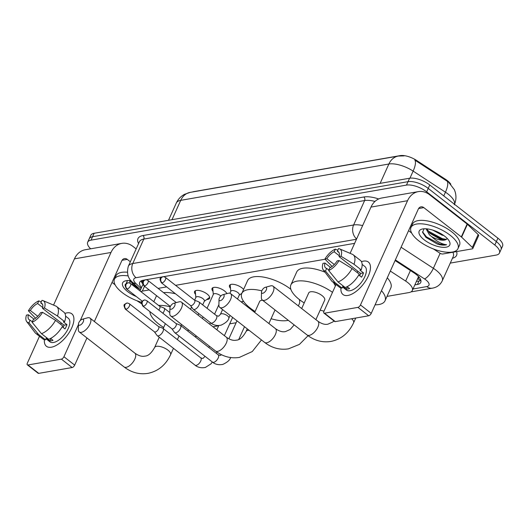 <?xml version="1.0" encoding="UTF-8"?>
<svg xmlns="http://www.w3.org/2000/svg" width="529" height="529" viewBox="0 0 529 529"><rect width="100%" height="100%" fill="white"/><g stroke="black" fill="none" stroke-linecap="round" stroke-linejoin="round"><path stroke-width="0.79" d="M230.492 288.338A8.246 3.353 24.3 0 1 229.5 285.442A8.246 3.353 24.3 0 1 234.506 284.496A8.246 3.353 24.3 0 1 242.057 287.948A8.246 3.353 24.3 0 1 243.611 289.409M213.035 291.386A8.246 3.353 24.3 0 1 212.043 288.484A8.246 3.353 24.3 0 1 217.049 287.545A8.246 3.353 24.3 0 1 224.594 290.996A8.246 3.353 24.3 0 1 226.921 293.615M195.578 294.435A8.246 3.353 24.3 0 1 194.579 291.532A8.246 3.353 24.3 0 1 199.592 290.593A8.246 3.353 24.3 0 1 207.137 294.045A8.246 3.353 24.3 0 1 209.61 298.316A8.246 3.353 24.3 0 1 206.773 299.493M241.277 301.96A8.768 3.564 24.3 0 1 243.604 301.404M418.346 276.363A15.453 6.288 24.3 0 1 418.115 277.652L412.309 290.527A15.453 6.288 -155.7 0 0 405.664 281.078L390.323 271.073M450.827 184.244A13.913 5.66 -155.7 0 0 445.53 179.324L416.535 160.406A13.913 5.66 -155.7 0 0 400.155 155.619L193.64 191.663A13.913 5.66 -155.7 0 0 192.437 191.987M149.204 289.938L142.314 291.142A15.453 6.288 -155.7 0 0 140.813 291.565M325.097 259.236L175.562 285.336M166.661 286.89L158.098 288.384M386.997 296.399L408.977 292.563A15.453 6.288 -155.7 0 0 412.309 290.527M212.982 326.77L218.669 325.778M229.718 323.854L236.126 322.73M254.442 311.072A8.768 3.564 24.3 0 1 252.974 311.092L253.675 310.569M454.305 204.783C456.091 200.689 456.415 196.51 455.277 192.232L454.398 189.726L448.526 182.102L414.802 160.062A18.032 5.879 123.1 0 1 413.136 171.105A20.611 8.385 -155.7 0 0 388.868 164.016L180.72 200.346A18.032 14.138 -99.9 0 1 190.176 192.377L398.324 156.055A18.032 14.138 80.1 0 0 388.868 164.016L380.133 183.371M90.677 248.802A15.453 6.288 24.3 0 1 87.682 242.196A15.453 6.288 24.3 0 1 91.008 240.153L406.464 185.097A15.453 6.288 24.3 0 1 426.678 191.848L494.82 245.046L496.367 241.614A15.453 6.288 24.3 0 1 501.003 249.628A15.453 6.288 24.3 0 0 496.367 241.614L428.226 188.417L496.367 241.614L497.915 238.182A15.453 6.288 24.3 0 1 502.55 246.197L499.449 253.06A15.453 6.288 24.3 0 1 496.123 255.097L450.265 263.105M406.464 185.097L408.011 181.665A15.453 6.288 24.3 0 1 428.226 188.417A15.453 6.288 24.3 0 0 408.011 181.665L92.555 236.721L408.011 181.665L409.565 178.233A15.453 6.288 24.3 0 1 429.773 184.985L497.915 238.182M87.682 242.196L89.229 238.764A15.453 6.288 24.3 0 1 92.555 236.721A15.453 6.288 24.3 0 0 89.229 238.764L90.776 235.332A15.453 6.288 24.3 0 1 94.109 233.289L409.565 178.233M494.82 245.046A15.453 6.288 24.3 0 1 499.449 253.06M414.842 284.9L417.441 284.45A15.453 6.288 -155.7 0 0 420.773 282.407A15.453 6.288 -155.7 0 0 414.128 272.964L395.084 260.539M144.748 279.967L143.035 280.264A15.453 6.288 -155.7 0 0 139.709 282.307A15.453 6.288 -155.7 0 0 141.481 287.644M354.622 243.34L163.382 276.713M162.205 276.918L145.925 279.762M420.899 280.403A15.453 6.288 24.3 0 1 418.994 281.018L416.396 281.468M142.605 283.689A15.453 6.288 24.3 0 1 141.131 280.879M141.613 302.323A25.762 10.481 24.3 0 1 122.173 292.557A25.762 10.481 24.3 0 1 114.456 279.206A25.762 10.481 24.3 0 1 128.137 275.926M136.31 296.544A16.796 6.831 24.3 0 1 127.661 291.598A16.796 6.831 24.3 0 1 125.479 280.846A16.796 6.831 24.3 0 1 131.013 280.681M127.496 280.535L126.008 283.861M130.279 280.595L133.46 285.184L140.245 289.661M129.519 280.535L130.22 283.319M140.099 290.712A11.645 4.735 24.3 0 1 139.372 290.441M114.456 279.206L116.003 275.774A25.762 10.481 24.3 0 1 127.297 272.21M132.541 284.271L139.173 288.636M130.551 281.368L137.024 286.586M51.379 347.209A20.611 9.667 128 0 1 44.39 339.678A20.611 9.667 128 0 0 46.446 346.29A20.611 9.667 128 0 0 51.379 347.209A20.611 9.667 128 0 0 61.172 341.886A20.611 9.667 128 0 0 71.111 329.164A20.611 9.667 128 0 0 66.879 312.89A20.611 9.667 128 0 1 71.812 313.803A20.611 9.667 128 0 1 69.537 331.981A20.611 9.667 128 0 1 51.379 347.209M64.895 313.413A20.611 9.667 128 0 1 66.879 312.89A20.611 9.667 128 0 0 64.895 313.413M136.158 248.914L133.083 246.514A20.611 16.154 80.1 0 0 121.796 243.373A20.611 16.154 80.1 0 0 110.991 252.472L80.236 320.587M121.796 243.373L85.242 249.754A20.611 16.154 80.1 0 0 74.437 258.853L53.555 305.094M39.477 336.279L27.369 363.092A2.579 1.21 -52 0 0 27.363 364.851A2.579 1.21 -52 0 0 27.977 364.964L38.736 373.362A2.579 1.21 128 0 1 38.121 373.249L27.363 364.851M61.384 359.131A2.579 1.21 -52 0 0 63.93 356.711L74.688 365.116A2.579 1.21 128 0 1 72.142 367.536L61.384 359.131L27.977 364.964M78.444 324.561L63.93 356.711M72.142 367.536L38.736 373.362M74.688 365.116L86.948 337.958M94.367 321.526L121.749 260.876A5.151 4.04 -99.9 0 1 124.454 258.602A5.151 4.04 -99.9 0 1 127.277 259.382L130.346 261.782M112.029 282.407L115.117 284.814M136.899 300.723L141.461 303.706M32.282 321.824L30.133 320.151A10.302 4.834 128 0 1 29.115 319.688A10.302 4.834 128 0 1 28.387 314.775L34.061 319.205M37.751 316.289L30.325 310.49A10.302 4.834 128 0 1 37.632 303.534L42.723 307.508M60.326 324.065A10.302 4.834 128 0 1 61.602 323.252M50.579 338.441L53.019 340.345A14.944 7.009 128 0 1 51.359 340.808A14.944 7.009 128 0 1 49.871 340.894L46.281 338.097L45.501 339.836A17.001 7.975 128 0 1 42.928 338.97L35.754 333.369A17.001 7.975 128 0 1 35.059 332.655L26.668 321.566A13.397 6.282 128 0 1 26.45 315.119L28.387 314.775M65.589 316.13L68.327 318.273A14.944 7.009 128 0 1 66.674 331.445A14.944 7.009 128 0 1 53.515 342.488A14.944 7.009 128 0 1 49.931 341.827L45.99 338.745M62.217 326.763L65.014 328.939A14.944 7.009 128 0 0 66.945 324.654L63.361 321.85L64.637 321.632L57.469 316.031L44.469 308.017L42.532 308.354L64.049 325.156A10.302 4.834 -52 0 1 63.169 327.504M42.492 304.32L40.786 302.985L41.976 300.346A13.397 6.282 128 0 1 43.028 300.611L55.823 306.06A17.001 7.975 128 0 1 56.682 306.569L63.857 312.17A17.001 7.975 128 0 1 64.637 321.632M62.7 325.917A17.001 7.975 128 0 1 48.648 339.287L41.474 333.687L32.09 322.24L33.287 319.602A10.302 4.834 128 0 0 40.594 312.646L42.532 312.308L55.532 320.316L62.7 325.917M56.682 306.569A17.001 7.975 128 0 1 57.469 316.031M55.532 320.316A17.001 7.975 128 0 1 41.474 333.687M41.249 301.966L38.829 300.895L37.632 303.534M30.325 310.49L28.387 310.827L35.562 318.227M28.387 310.827A13.397 6.282 128 0 1 38.829 300.895M43.028 300.611A13.397 6.282 128 0 1 44.469 308.017M42.532 312.308A13.397 6.282 128 0 1 32.09 322.24M40.786 302.985A10.302 4.834 128 0 1 41.798 303.448A10.302 4.834 128 0 1 42.532 308.354M30.133 320.151L28.943 322.789L38.326 334.235L45.501 339.836M38.326 334.235A17.001 7.975 128 0 1 35.754 333.369M28.943 322.789A13.397 6.282 128 0 1 26.668 321.566M50.877 338.672L49.871 340.894M66.945 324.654L64.049 325.156M450.239 235.299A25.762 10.481 24.3 0 1 457.955 248.65A25.762 10.481 24.3 0 1 442.31 251.586A25.762 10.481 24.3 0 1 418.723 240.801A25.762 10.481 24.3 0 1 411 227.45A25.762 10.481 24.3 0 1 426.652 224.514A25.762 10.481 24.3 0 1 450.239 235.299M411 227.45L412.547 224.018A25.762 10.481 24.3 0 1 428.199 221.082A25.762 10.481 24.3 0 1 451.786 231.867A25.762 10.481 24.3 0 1 459.509 245.218L457.955 248.65M424.205 239.842A16.796 6.831 24.3 0 1 422.023 229.09A16.796 6.831 24.3 0 1 444.75 236.258A16.796 6.831 24.3 0 1 449.438 241.469A16.796 6.831 24.3 0 1 442.813 247.314A16.796 6.831 24.3 0 1 424.205 239.842M424.04 228.773L422.605 232.376L425.971 237.395L437.463 244.147C441.285 245.198 444.334 245.396 446.602 244.735C441.847 244.226 436.842 241.502 431.585 236.569A11.645 4.735 24.3 0 0 445.973 239.617L447.269 238.513M426.824 228.839L430.004 233.428L440.174 239.194L443.381 239.842L445.973 239.617M426.063 228.779L429.389 234.79L431.585 236.569M432.689 230.075L442.019 235.107L443.805 235.544M429.085 232.515L441.999 239.346L444.4 239.882M425.832 237.27L437.463 244.147M427.101 229.612L428.913 231.418L442.304 238.665L446.443 239.412M422.519 231.841L426.453 236.866L439.844 244.114L446.602 244.735M79.687 325.242A3.604 1.693 -52 0 0 83.251 321.85A3.604 1.693 -52 0 0 82.398 319.232A3.604 1.693 -52 0 0 82.213 319.278A3.604 1.693 -52 0 0 78.457 324.092A3.604 1.693 -52 0 0 79.687 325.242M82.213 319.278L87.477 317.843A8.762 4.106 128 0 1 87.92 317.744A8.762 4.106 128 0 1 90.023 318.134A8.762 4.106 128 0 1 89.057 325.857A8.762 4.106 128 0 1 81.34 332.331A8.762 4.106 128 0 1 79.238 331.941A8.762 4.106 128 0 1 78.345 329.541L78.457 324.092M196.722 336.299A28.335 11.526 24.3 0 1 194.897 336.616M163.666 327.458A28.335 11.526 24.3 0 1 158.826 324.098A28.335 11.526 24.3 0 1 149.899 311.614M158.561 305.425A28.335 11.526 24.3 0 1 170.232 306.794M153.807 301.715L156.141 296.544A28.335 11.526 24.3 0 1 156.617 295.724M163.527 292.623A28.335 11.526 24.3 0 1 175.502 293.787M171.145 309.28A3.604 1.693 -52 0 0 174.702 305.888A3.604 1.693 -52 0 0 173.856 303.269A3.604 1.693 -52 0 0 173.671 303.315A3.604 1.693 -52 0 0 169.908 308.129A3.604 1.693 -52 0 0 171.145 309.28M173.671 303.315L178.928 301.88A8.762 4.106 128 0 1 179.377 301.781A8.762 4.106 128 0 1 181.473 302.171A8.762 4.106 128 0 1 180.508 309.895A8.762 4.106 128 0 1 172.791 316.368A8.762 4.106 128 0 1 170.695 315.978A8.762 4.106 128 0 1 169.796 313.578L169.908 308.129M288.298 320.31A28.335 11.526 24.3 0 1 271.086 318.703M255.117 311.495A28.335 11.526 24.3 0 1 250.277 308.136A28.335 11.526 24.3 0 1 241.786 293.45A28.335 11.526 24.3 0 1 261.789 290.857M241.786 293.45L247.598 280.582A28.335 11.526 24.3 0 1 264.811 277.348A28.335 11.526 24.3 0 1 290.752 289.218A28.335 11.526 24.3 0 1 290.857 289.297M299.275 299.487A28.335 11.526 24.3 0 1 299.249 303.904L298.336 305.927M262.609 300.26A8.762 3.564 -155.7 0 0 259.627 301.504L254.694 312.434M220.243 300.71A3.604 1.693 -52 0 0 223.8 297.318A3.604 1.693 -52 0 0 222.954 294.699A3.604 1.693 -52 0 0 222.769 294.746A3.604 1.693 -52 0 0 219.006 299.559A3.604 1.693 -52 0 0 220.243 300.71M222.769 294.746L228.032 293.311A8.762 4.106 128 0 1 228.475 293.211A8.762 4.106 128 0 1 230.571 293.602A8.762 4.106 128 0 1 229.606 301.325A8.762 4.106 128 0 1 221.889 307.799A8.762 4.106 128 0 1 219.793 307.409A8.762 4.106 128 0 1 218.894 305.008L219.006 299.559M315.892 319.635L324.694 300.141A8.762 3.564 -155.7 0 0 322.068 295.605A8.762 3.564 -155.7 0 0 314.047 291.935A8.762 3.564 -155.7 0 0 308.724 292.934L301.682 308.539M324.006 311.145A28.335 11.526 24.3 0 1 320.184 310.133M304.215 302.925A28.335 11.526 24.3 0 1 299.374 299.566A28.335 11.526 24.3 0 1 290.884 284.88A28.335 11.526 24.3 0 1 332.49 292.352M290.884 284.88L296.696 272.012A28.335 11.526 24.3 0 1 325.024 272.204M262.721 293.291A3.604 1.693 -52 0 0 266.285 289.905A3.604 1.693 -52 0 0 265.432 287.287A3.604 1.693 -52 0 0 265.247 287.326A3.604 1.693 -52 0 0 261.491 292.147A3.604 1.693 -52 0 0 262.721 293.291M265.247 287.326L270.511 285.898A8.762 4.106 128 0 1 270.954 285.799A8.762 4.106 128 0 1 273.057 286.189A8.762 4.106 128 0 1 272.085 293.912A8.762 4.106 128 0 1 264.368 300.386A8.762 4.106 128 0 1 262.272 299.996A8.762 4.106 128 0 1 261.379 297.596L261.491 292.147M381.475 290.672A28.335 11.526 24.3 0 1 385.019 300.789A28.335 11.526 24.3 0 1 375.087 304.823M387.288 277.804A28.335 11.526 24.3 0 1 390.825 287.915L385.019 300.789M335.452 285.792A28.335 11.526 24.3 0 1 333.627 282.645M154.382 331.795L157.053 335.465A4.635 2.176 -52 0 0 157.258 335.677A4.635 2.176 -52 0 0 158.369 335.882A4.635 2.176 -52 0 0 162.952 331.524A4.635 2.176 -52 0 0 162.965 328.364A4.635 2.176 -52 0 0 162.714 328.218L158.502 326.512M154.316 331.709A3.346 1.574 -52 0 0 154.468 331.862A3.346 1.574 -52 0 0 155.268 332.007A3.346 1.574 -52 0 0 158.574 328.859A3.346 1.574 -52 0 0 158.588 326.578L129.393 303.785C127.965 303.084 127.092 302.866 126.755 303.13A3.346 2.625 -99.9 0 0 125.003 304.605A3.346 2.625 80.1 0 0 126.074 309.214A3.346 1.574 -52 0 0 129.023 306.741A3.346 1.574 -52 0 0 129.393 303.785M171.839 328.747L174.517 332.417A4.635 2.176 -52 0 0 174.715 332.629A4.635 2.176 -52 0 0 175.826 332.834A4.635 2.176 -52 0 0 180.409 328.476A4.635 2.176 -52 0 0 180.422 325.315A4.635 2.176 -52 0 0 180.171 325.17L175.965 323.47M171.78 328.661A3.346 1.574 -52 0 0 171.925 328.813A3.346 1.574 -52 0 0 172.725 328.959A3.346 1.574 -52 0 0 176.031 325.811A3.346 1.574 -52 0 0 176.045 323.53L146.85 300.737C145.429 300.036 144.549 299.817 144.219 300.082A3.346 2.625 -99.9 0 0 142.46 301.556A3.346 2.625 80.1 0 0 143.531 306.165A3.346 1.574 -52 0 0 146.487 303.692A3.346 1.574 -52 0 0 146.85 300.737M242.818 301.451A7.73 3.141 -155.7 0 0 241.998 302.218A7.73 3.141 -155.7 0 0 241.918 302.456M204.3 301.318L209.061 297.807A7.73 3.141 -155.7 0 0 209.524 297.245A7.73 3.141 -155.7 0 0 209.61 297.007M202.686 304.883L204.386 301.12A4.635 1.885 -155.7 0 0 202.997 298.72A4.635 1.885 -155.7 0 0 198.752 296.776A4.635 1.885 -155.7 0 0 195.935 297.305L194.632 300.194M162.833 313.221A4.635 2.176 -52 0 0 164.056 311.257A4.635 2.176 -52 0 0 164.076 308.096A4.635 2.176 -52 0 0 163.825 307.951L159.613 306.245M158.773 310.047A3.346 1.574 -52 0 0 159.685 308.592A3.346 1.574 -52 0 0 159.698 306.311L130.504 283.518C129.076 282.817 128.197 282.598 127.866 282.856A3.346 2.625 -99.9 0 0 126.114 284.337A3.346 2.625 80.1 0 0 127.185 288.946A3.346 1.574 -52 0 0 130.134 286.473A3.346 1.574 -52 0 0 130.504 283.518M195.565 290.666A7.73 3.141 -155.7 0 0 195.439 290.884A7.73 3.141 -155.7 0 0 195.327 291.605L195.842 297.503M220.844 296.002A4.635 1.885 -155.7 0 0 220.454 295.671A4.635 1.885 -155.7 0 0 216.209 293.734A4.635 1.885 -155.7 0 0 213.392 294.263L207.057 308.295M213.022 287.617A7.73 3.141 -155.7 0 0 212.896 287.842A7.73 3.141 -155.7 0 0 212.784 288.556L213.306 294.455M237.501 299.011L239.3 295.03A4.635 1.885 -155.7 0 0 237.911 292.623A4.635 1.885 -155.7 0 0 233.666 290.685A4.635 1.885 -155.7 0 0 230.849 291.214L229.923 293.264M190.414 305.431L193.085 309.101A4.635 2.176 -52 0 0 193.283 309.313A4.635 2.176 -52 0 0 194.394 309.518A4.635 2.176 -52 0 0 198.977 305.16A4.635 2.176 -52 0 0 198.997 301.999A4.635 2.176 -52 0 0 198.739 301.854L194.533 300.155M190.347 305.345A3.346 1.574 -52 0 0 190.493 305.498A3.346 1.574 -52 0 0 191.293 305.643A3.346 1.574 -52 0 0 194.599 302.495A3.346 1.574 -52 0 0 194.612 300.214L165.425 277.421C163.997 276.72 163.117 276.502 162.787 276.766A3.346 2.625 -99.9 0 0 161.028 278.241A3.346 2.625 80.1 0 0 162.099 282.85A3.346 1.574 -52 0 0 165.055 280.377A3.346 1.574 -52 0 0 165.425 277.421M230.485 284.576A7.73 3.141 -155.7 0 0 230.36 284.794A7.73 3.141 -155.7 0 0 230.247 285.508L230.763 291.406M347.93 295.447A20.611 9.667 128 0 1 340.941 287.921A20.611 9.667 128 0 0 342.99 294.534A20.611 9.667 128 0 0 347.93 295.447A20.611 9.667 128 0 0 357.723 290.13A20.611 9.667 128 0 0 367.655 277.401A20.611 9.667 128 0 0 363.423 261.134A20.611 9.667 128 0 1 368.356 262.047A20.611 9.667 128 0 1 366.088 280.218A20.611 9.667 128 0 1 347.93 295.447M361.446 261.657A20.611 9.667 128 0 1 363.423 261.134A20.611 9.667 128 0 0 361.446 261.657M461.612 237.151A2.579 1.045 -155.7 0 0 461.321 236.906L467.133 224.038A2.579 1.045 24.3 0 1 467.418 224.283L461.612 237.151L472.351 247.42A2.579 1.045 -155.7 0 1 472.833 248.504A2.579 1.045 -155.7 0 1 472.278 248.848L442.813 253.993A2.579 1.045 -155.7 0 1 439.778 253.107L433.443 248.967M467.133 224.038L429.634 194.758A20.611 16.154 80.1 0 0 418.34 191.617A20.611 16.154 80.1 0 0 407.542 200.716L360.474 304.955L371.232 313.36L418.3 209.114A5.151 4.04 -99.9 0 1 420.998 206.839A5.151 4.04 -99.9 0 1 423.822 207.626L461.321 236.906M467.418 224.283L478.163 234.552A2.579 1.045 24.3 0 1 478.646 235.636L472.833 248.504M418.34 191.617L381.786 197.998A20.611 16.154 80.1 0 0 370.981 207.097L350.105 253.338M336.027 284.516L323.92 311.336A2.579 1.21 -52 0 0 323.907 313.095A2.579 1.21 -52 0 0 324.522 313.208L335.287 321.606A2.579 1.21 128 0 1 334.665 321.493L323.907 313.095M371.232 313.36A2.579 1.21 128 0 1 368.687 315.78L357.928 307.375L324.522 313.208M357.928 307.375A2.579 1.21 -52 0 0 360.474 304.955M368.687 315.78L335.287 321.606M408.58 230.644L411.661 233.051M328.826 270.068L326.677 268.395A10.302 4.834 128 0 1 325.666 267.932A10.302 4.834 128 0 1 324.938 263.019L330.605 267.449M334.302 264.526L326.869 258.727A10.302 4.834 128 0 1 334.183 251.778L339.268 255.752M356.877 272.309A10.302 4.834 128 0 1 358.153 271.489M347.13 286.685L349.57 288.589A14.944 7.009 128 0 1 347.91 289.052A14.944 7.009 128 0 1 346.416 289.138L342.832 286.341L342.045 288.08A17.001 7.975 128 0 1 339.473 287.214L332.305 281.613A17.001 7.975 128 0 1 331.604 280.899L323.212 269.81A13.397 6.282 128 0 1 322.994 263.356L324.938 263.019M362.134 264.374L364.871 266.517A14.944 7.009 128 0 1 363.225 279.689A14.944 7.009 128 0 1 350.059 290.732A14.944 7.009 128 0 1 346.482 290.071L342.534 286.989M358.768 275.007L361.558 277.183A14.944 7.009 128 0 0 363.496 272.891L359.912 270.094L361.188 269.869L354.013 264.269L341.013 256.261L339.076 256.598L360.593 273.4A10.302 4.834 -52 0 1 359.72 275.748M339.043 252.558L337.33 251.229L338.527 248.59A13.397 6.282 128 0 1 339.572 248.855L352.367 254.304A17.001 7.975 128 0 1 353.227 254.806L360.401 260.407A17.001 7.975 128 0 1 361.188 269.869M359.251 274.161A17.001 7.975 128 0 1 345.199 287.525L338.024 281.931L328.641 270.478L329.832 267.839A10.302 4.834 128 0 0 337.138 260.89L339.076 260.552L352.076 268.56L359.251 274.161M353.227 254.806A17.001 7.975 128 0 1 354.013 264.269M352.076 268.56A17.001 7.975 128 0 1 338.024 281.931M337.793 250.204L335.373 249.139L334.183 251.778M326.869 258.727L324.932 259.071L332.106 266.471M324.932 259.071A13.397 6.282 128 0 1 335.373 249.139M339.572 248.855A13.397 6.282 128 0 1 341.013 256.261M339.076 260.552A13.397 6.282 128 0 1 328.641 270.478M337.33 251.229A10.302 4.834 128 0 1 338.348 251.685A10.302 4.834 128 0 1 339.076 256.598M326.677 268.395L325.487 271.033L334.87 282.479L342.045 288.08M334.87 282.479A17.001 7.975 128 0 1 332.305 281.613M325.487 271.033A13.397 6.282 128 0 1 323.212 269.81M347.421 286.916L346.416 289.138M363.496 272.891L360.593 273.4M417.738 278.492A5.151 2.096 -155.7 0 0 418.492 276.515M416.535 160.406L416.257 161.028M445.53 179.324L445.253 179.946M143.28 281.031A15.453 9.244 133.7 0 1 142.413 280.396L143.194 281.144M417.705 278.571A15.453 12.114 80.1 0 0 420.886 280.357M147.578 279.471L147.307 280.072M144.51 286.275L142.314 291.142M410.418 270.544L405.664 281.078M454.49 204.28A20.611 8.385 -155.7 0 0 448.129 194.097A20.611 8.385 -155.7 0 0 445.444 192.186L413.136 171.105L409.949 178.174M171.985 219.7L180.72 200.346A20.611 8.385 -155.7 0 0 176.283 203.063L168.5 220.309M447.091 181.116A18.032 5.879 123.1 0 1 445.444 192.186L443.765 195.909M94.109 233.289L91.008 240.153M429.773 184.985L426.678 191.848M412.997 288.993L426.744 286.592A10.302 4.192 -155.7 0 0 425.878 279.894A10.302 4.192 -155.7 0 0 424.536 278.935L395.368 259.904M401.088 247.235L433.37 268.302A20.611 8.385 24.3 0 1 436.055 270.213A20.611 8.385 24.3 0 1 442.231 280.892L453.274 256.439A20.611 8.385 -155.7 0 0 452.884 252.234M440.135 253.318L433.37 268.302A10.302 3.359 123.1 0 1 424.536 278.935M138.558 243.591A23.183 9.429 24.3 0 1 142.982 235.537L363.813 196.993A23.183 9.429 24.3 0 1 378.665 198.964M456.553 251.592A23.183 9.429 24.3 0 1 452.46 258.238M128.329 266.252A20.611 8.385 24.3 0 1 132.766 263.535L143.809 239.082A20.611 8.385 -155.7 0 0 139.372 241.799L128.329 266.252C126.524 273.182 127.925 278.532 132.541 282.294L140.476 289.879M356.467 239.247L136.065 277.712A10.302 8.08 -99.9 0 1 132.766 263.535L353.597 224.99L364.64 200.537L143.809 239.082A2.579 2.017 80.1 0 0 142.982 235.537M356.606 238.936A10.302 8.08 -99.9 0 1 353.597 224.99A20.611 8.385 24.3 0 1 362.643 225.566M374.982 201.437A20.611 8.385 -155.7 0 0 364.64 200.537A2.579 2.017 80.1 0 0 363.813 196.993M136.065 277.712A10.302 4.192 -155.7 0 0 135.788 283.425L141.098 288.503M135.788 283.425A10.302 6.163 133.7 0 1 132.541 282.294M410.967 291.902L432.391 288.166A10.302 8.08 -99.9 0 1 426.744 286.592M142.711 282.102L141.329 280.78M418.994 281.018L417.441 284.45M110.991 252.472L74.437 258.853M127.277 259.382L122.06 260.294M173.459 348.327L170.583 354.701C165.749 365.023 158.184 371.252 147.902 373.381C139.332 374.697 131.39 372.555 124.07 366.941A8.762 4.106 -52 0 0 126.167 367.331A8.762 4.106 -52 0 0 133.883 360.857A8.762 4.106 -52 0 0 134.849 353.134L90.023 318.134M170.583 354.701A8.762 3.564 -155.7 0 0 167.958 350.165A8.762 3.564 -155.7 0 0 156.505 346.336A8.762 3.564 -155.7 0 0 154.613 347.493C151.426 353.154 148.186 356.03 144.893 356.123C141.97 356.804 138.624 355.805 134.849 353.134M261.465 339.949L252.26 351.554L239.353 357.419C230.789 358.741 222.841 356.592 215.521 350.978A8.762 4.106 -52 0 0 217.617 351.368A8.762 4.106 -52 0 0 225.341 344.895A8.762 4.106 -52 0 0 226.306 337.171L181.473 302.171M249.093 330.288A8.762 3.564 -155.7 0 0 247.956 330.38A8.762 3.564 -155.7 0 0 246.071 331.531C242.884 337.191 239.644 340.068 236.344 340.16C233.421 340.841 230.075 339.843 226.306 337.171M308.05 335.71L299.434 344.392L288.457 348.849C279.887 350.172 271.939 348.022 264.619 342.408A8.762 4.106 -52 0 0 266.722 342.799A8.762 4.106 -52 0 0 274.439 336.325A8.762 4.106 -52 0 0 275.404 328.602L230.571 293.602M355.746 318.035L353.617 322.756C348.783 333.078 341.218 339.301 330.936 341.436C322.366 342.752 314.424 340.61 307.104 334.996A8.762 4.106 -52 0 0 309.201 335.386A8.762 4.106 -52 0 0 316.917 328.912A8.762 4.106 -52 0 0 317.883 321.189L273.057 286.189M353.617 322.756A8.762 3.564 -155.7 0 0 351.633 318.756M126.755 303.13C124.269 304.935 122.821 303.633 125.274 309.068A3.346 1.574 -52 0 0 126.074 309.214M212.36 362.021L211.051 363.813L205.437 367.424C199.354 368.693 195.829 365.863 195.062 365.189A4.635 2.176 -52 0 0 196.173 365.394A4.635 2.176 -52 0 0 196.352 365.354A4.635 2.176 -52 0 0 200.326 361.843A4.635 2.176 -52 0 0 200.769 357.875L202.931 358.497L204.736 356.645A4.635 1.885 -155.7 0 1 205.034 356.295M144.219 300.082C141.732 301.887 140.278 300.584 142.731 306.02A3.346 1.574 -52 0 0 143.531 306.165M230.644 357.412C230.089 359.899 227.503 362.22 222.901 364.375C216.817 365.645 213.286 362.815 212.519 362.14A4.635 2.176 -52 0 0 213.63 362.345A4.635 2.176 -52 0 0 213.809 362.305A4.635 2.176 -52 0 0 217.789 358.794A4.635 2.176 -52 0 0 218.226 354.827L220.388 355.448L221.479 354.721M127.866 282.856C125.38 284.668 123.931 283.359 126.385 288.794A3.346 1.574 -52 0 0 127.185 288.946M181.011 325.771A4.635 2.176 -52 0 0 181.632 324.522M144.642 285.898A3.346 2.625 80.1 0 1 143.571 281.289A3.346 2.625 -99.9 0 1 145.33 279.815C142.837 281.62 141.388 280.317 143.842 285.753A3.346 1.574 -52 0 0 144.642 285.898A3.346 1.574 -52 0 0 147.591 283.425A3.346 1.574 -52 0 0 147.961 280.469L176.302 302.595M203.229 317.076A4.635 1.885 -155.7 0 0 202.931 317.426L202.309 318.438M162.787 276.766C160.3 278.571 158.845 277.269 161.299 282.704A3.346 1.574 -52 0 0 162.099 282.85M230.082 315.443L228.845 318.193A4.635 1.885 -155.7 0 0 227.45 315.793A4.635 1.885 -155.7 0 0 221.215 313.803A4.635 1.885 -155.7 0 0 220.388 314.378L218.589 316.23L216.421 315.608L198.997 301.999M228.845 318.193C228.283 320.68 225.698 323.001 221.096 325.156C215.012 326.426 211.488 323.596 210.714 322.921A4.635 2.176 -52 0 0 211.825 323.126A4.635 2.176 -52 0 0 212.01 323.087A4.635 2.176 -52 0 0 215.984 319.576A4.635 2.176 -52 0 0 216.421 315.608M407.542 200.716L370.981 207.097M423.822 207.626L418.611 208.538M472.351 247.42L478.163 234.552M142.876 284.549L140 290.93M404.07 155.883L398.324 156.055M190.176 192.377L184.476 194.335C180.792 196.332 178.061 199.241 176.283 203.063M432.391 288.166C436.908 287.373 440.188 284.946 442.231 280.892M179.027 335.994L177.387 339.625M124.07 366.941L79.238 331.941M165.365 323.688L163.177 328.529M159.249 337.231L154.613 347.493M275.034 309.954L268.904 323.53M215.521 350.978L170.695 315.978M247.274 328.866L246.071 331.531M275.404 328.602C279.173 331.273 282.526 332.272 285.442 331.59L290.223 329.455L294.17 324.899M264.619 342.408L219.793 307.409M317.883 321.189C321.658 323.86 325.004 324.859 327.92 324.178L332.708 322.042L333.971 320.951M307.104 334.996L262.272 299.996M232.621 317.42L224.382 335.67M216.983 352.056L216.381 353.385M200.769 357.875L162.965 328.364M218.775 325.547L216.857 329.798M209.438 346.231L208.856 347.513M204.928 356.215L204.736 356.645M195.062 365.189L157.258 335.677M125.274 309.068L154.468 331.862M244.51 326.704L238.764 339.426M218.226 354.827L180.422 325.315M241.998 302.218L242.302 301.543M236.985 320.832L228.859 338.831M212.519 362.14L174.715 332.629M142.731 306.02L171.925 328.813M198.759 313.585L198.064 315.125M169.816 312.579L164.076 308.096M191.558 306.999L190.539 309.247M188.813 330.129L187.458 330.804M126.385 288.794L142.255 301.193M218.907 304.585L214.576 314.166M203.129 316.997L202.931 317.426M210.562 322.796L209.623 324.145M143.842 285.753L170.378 306.47M147.961 280.469C146.54 279.768 145.66 279.55 145.33 279.815M239.214 295.222L241.865 293.271M222.564 309.571L220.388 314.378M210.714 322.921L193.283 309.313M161.299 282.704L190.493 305.498"/></g></svg>
